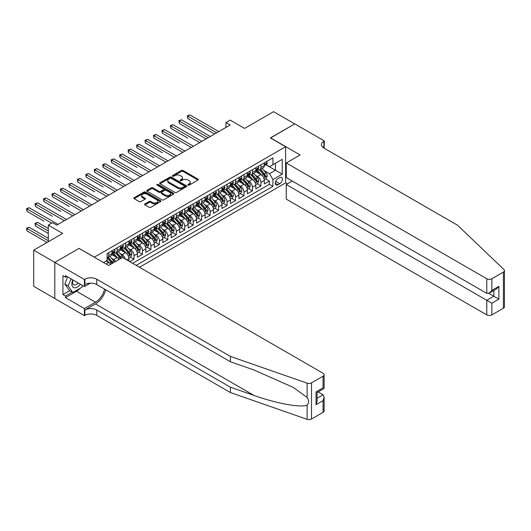 <?xml version="1.0" encoding="UTF-8"?>
<svg xmlns="http://www.w3.org/2000/svg" width="531" height="531" viewBox="0 0 531 531"><rect width="100%" height="100%" fill="white"/><g stroke="black" fill="none" stroke-linecap="round" stroke-linejoin="round"><path stroke-width="0.8" d="M188.007 185.14A0.823 0.478 0 0 0 189.169 185.14L197.99 180.042A1.175 0.677 0 0 0 198.335 179.564A1.175 0.677 0 0 0 197.99 179.086L183.042 170.458A1.175 0.677 0 0 0 181.383 170.458L172.555 175.549A0.823 0.478 0 0 0 172.316 175.887A0.823 0.478 0 0 0 172.555 176.219A0.823 0.478 0 0 0 173.723 176.219L174.865 175.562A3.757 2.17 0 0 1 180.175 175.562L181.423 176.279A3.757 2.17 0 0 1 182.525 177.819A3.757 2.17 0 0 1 181.423 179.352L180.281 180.009A0.823 0.478 0 0 0 180.042 180.348A0.823 0.478 0 0 0 180.281 180.679A0.823 0.478 0 0 0 181.443 180.679L182.584 180.022A3.757 2.17 0 0 1 187.901 180.022L189.149 180.739A3.757 2.17 0 0 1 190.251 182.272A3.757 2.17 0 0 1 189.149 183.806L188.007 184.469A0.823 0.478 0 0 0 187.762 184.801A0.823 0.478 0 0 0 188.007 185.14L188.007 184.469M144.923 203.924A1.175 0.677 0 0 0 144.578 204.402A1.175 0.677 0 0 0 144.923 204.88L149.118 207.302A1.175 0.677 0 0 0 150.777 207.302L160.581 201.647A1.175 0.677 0 0 0 160.92 201.163A1.175 0.677 0 0 0 160.581 200.685L145.627 192.056A1.175 0.677 0 0 0 143.967 192.056L134.17 197.711A1.175 0.677 0 0 0 133.825 198.196A1.175 0.677 0 0 0 134.17 198.674L139.235 201.594A1.175 0.677 0 0 0 140.894 201.594L145.089 199.178A1.175 0.677 0 0 0 145.434 198.694A1.175 0.677 0 0 0 145.089 198.216L142.58 196.769A3.14 1.812 0 0 1 141.658 195.481A3.14 1.812 0 0 1 143.596 193.808A3.14 1.812 0 0 1 147.021 194.2L156.864 199.882A3.14 1.812 0 0 1 157.78 201.163A3.14 1.812 0 0 1 155.842 202.842A3.14 1.812 0 0 1 152.417 202.45L150.777 201.501A1.175 0.677 0 0 0 149.118 201.501L144.923 203.924L144.923 204.88M79.179 248.481L94.405 257.13L285.618 146.729L270.392 137.941L294.712 123.896L273.565 111.683L244.585 128.416L230.202 120.112L225.967 122.548L230.202 124.991L56.757 225.131L52.523 222.688L48.294 225.131L48.294 241.738M79.179 248.335L54.852 262.38L33.699 250.167L62.678 233.434L48.294 225.131M174.945 192.395A1.175 0.677 0 0 0 176.604 192.395L186.408 186.733A1.175 0.677 0 0 0 186.753 186.255A1.175 0.677 0 0 0 186.408 185.777L171.46 177.142A1.175 0.677 0 0 0 169.794 177.142L159.997 182.803A1.175 0.677 0 0 0 159.652 183.281A1.175 0.677 0 0 0 159.997 183.759L174.945 192.395M157.461 185.319A0.823 0.478 0 0 1 158.298 185.432L158.298 184.456L173.491 193.231A1.175 0.677 0 0 1 173.836 193.709A1.175 0.677 0 0 1 173.491 194.187L163.694 199.848A1.175 0.677 0 0 1 162.035 199.848L147.08 191.22L151.275 188.81L151.275 187.835L147.08 190.257A1.175 0.677 0 0 0 146.742 190.735A1.175 0.677 0 0 0 147.08 191.22L147.08 190.257M151.275 188.81A1.175 0.677 0 0 1 152.941 188.81L152.941 187.835A1.175 0.677 0 0 0 151.275 187.835M152.941 187.835L159.001 191.339A1.175 0.677 0 0 0 160.661 191.339L163.442 189.733A1.175 0.677 0 0 0 163.787 189.248A1.175 0.677 0 0 0 163.442 188.77L157.13 185.127A0.823 0.478 0 0 1 156.891 184.795A0.823 0.478 0 0 1 157.402 184.357A0.823 0.478 0 0 1 158.298 184.456M54.806 298.502L33.699 286.315L33.699 250.167M129.77 261.67L134.004 259.228L130.155 257.004M128.495 248.574L130.619 249.802A4.786 2.761 60 0 1 134.004 255.663L137.383 253.705L137.383 257.276L142.461 254.342L138.611 252.119M136.952 243.689L139.076 244.917A4.786 2.761 60 0 1 142.461 250.778L145.846 248.82L145.846 252.391L150.923 249.457L147.074 247.234M145.414 238.804L147.538 240.032A4.786 2.761 60 0 1 150.923 245.893L154.309 243.941L154.309 247.506L159.386 244.572L155.537 242.348M153.877 233.919L156.001 235.147A4.786 2.761 60 0 1 159.386 241.008L162.771 239.056L162.771 242.621L167.842 239.687L163.993 237.463M162.333 229.034L164.457 230.262A4.786 2.761 60 0 1 167.842 236.122L171.228 234.171L171.228 237.735L176.305 234.802L172.456 232.585M170.796 224.148L172.92 225.376A4.786 2.761 60 0 1 176.305 231.237L179.69 229.286L179.69 232.85L184.768 229.916L180.918 227.699M179.259 219.263L181.383 220.491A4.786 2.761 60 0 1 184.768 226.352L188.153 224.401L188.153 227.965L193.224 225.031L189.375 222.814M187.715 214.378L189.846 215.606A4.786 2.761 60 0 1 193.224 221.467L196.609 219.515L196.609 223.08L201.687 220.153L197.837 217.929M196.178 209.493L198.302 210.721A4.786 2.761 60 0 1 201.687 216.582L205.072 214.63L205.072 218.195L210.15 215.267L206.3 213.044M204.641 204.608L206.765 205.836A4.786 2.761 60 0 1 210.15 211.696L213.535 209.745L213.535 213.309L218.606 210.382L214.756 208.159M213.104 199.729L215.228 200.95A4.786 2.761 60 0 1 218.606 206.811L221.991 204.86L221.991 208.424L227.069 205.497L223.219 203.273M221.56 194.844L223.684 196.065A4.786 2.761 60 0 1 227.069 201.926L230.454 199.975L230.454 203.539L235.532 200.612L231.682 198.388M230.023 189.959L232.147 191.18A4.786 2.761 60 0 1 235.532 197.047L238.917 195.089L238.917 198.654L243.994 195.727L240.145 193.503M238.485 185.073L240.609 186.295A4.786 2.761 60 0 1 243.994 192.162L247.373 190.204L247.373 193.769L252.451 190.841L248.601 188.618M246.942 180.188L249.066 181.416A4.786 2.761 60 0 1 252.451 187.277L255.836 185.319L255.836 188.89L260.913 185.956L260.913 182.392A4.786 2.761 -120 0 0 257.528 176.531L255.404 175.303M257.064 183.733L260.913 185.956M110.601 264.385A4.786 2.761 -120 0 0 108.623 262.5L106.081 261.033M119.063 259.5A4.786 2.761 -120 0 0 117.079 257.615L111.849 254.595M115.678 261.451A4.786 2.761 60 0 0 113.694 259.573L111.57 258.345M128.927 261.179L128.927 258.59A4.786 2.761 -120 0 0 125.542 252.729L120.311 249.709M125.343 259.115A4.786 2.761 60 0 0 122.157 254.688L120.033 253.46M137.383 253.705A4.786 2.761 -120 0 0 134.004 247.844L128.767 244.824M145.846 248.82A4.786 2.761 -120 0 0 142.461 242.959L137.23 239.939M154.309 243.941A4.786 2.761 -120 0 0 150.923 238.074L145.693 235.054M162.771 239.056A4.786 2.761 -120 0 0 159.386 233.189L154.149 230.169M171.228 234.171A4.786 2.761 -120 0 0 167.842 228.31L162.612 225.283M179.69 229.286A4.786 2.761 -120 0 0 176.305 223.425L171.075 220.398M188.153 224.401A4.786 2.761 -120 0 0 184.768 218.54L179.531 215.52M196.609 219.515A4.786 2.761 -120 0 0 193.224 213.654L187.994 210.634M205.072 214.63A4.786 2.761 -120 0 0 201.687 208.769L196.457 205.749M213.535 209.745A4.786 2.761 -120 0 0 210.15 203.884L204.913 200.864M221.991 204.86A4.786 2.761 -120 0 0 218.606 198.999L213.376 195.979M230.454 199.975A4.786 2.761 -120 0 0 227.069 194.114L221.839 191.094M238.917 195.089A4.786 2.761 -120 0 0 235.532 189.228L230.301 186.208M247.373 190.204A4.786 2.761 -120 0 0 243.994 184.343L238.758 181.323M255.836 185.319A4.786 2.761 -120 0 0 252.451 179.458L247.22 176.438M279.784 177.653L277.919 178.728A3.71 2.144 120 0 0 275.496 181.994A3.71 2.144 120 0 0 276.067 184.967A3.71 2.144 120 0 0 277.919 184.781L279.784 183.706A3.71 2.144 120 0 0 282.207 180.44A3.71 2.144 120 0 0 281.636 177.467A3.71 2.144 120 0 0 279.784 177.653M139.461 267.266L285.618 182.876L285.618 146.729M136.162 265.361L272.927 186.394L272.927 179.558L269.542 173.697L263.867 170.418M103.499 262.526L107.096 260.449L107.096 253.612L272.927 157.866L272.927 164.71L282.233 159.333L282.233 174.181L272.927 179.558M113.654 252.51L113.694 252.537A4.786 2.761 60 0 0 116.09 252.769L119.475 250.818A4.786 2.761 -120 0 0 120.464 248.627L120.464 245.893M122.11 247.625L122.157 247.652A4.786 2.761 60 0 0 124.553 247.891L127.931 245.933A4.786 2.761 -120 0 0 128.927 243.742L128.927 241.008M130.573 242.74L130.619 242.767A4.786 2.761 60 0 0 133.009 243.006L136.394 241.047A4.786 2.761 -120 0 0 137.383 238.857L137.383 236.122M139.036 237.855L139.076 237.881A4.786 2.761 60 0 0 141.472 238.12L144.857 236.162A4.786 2.761 -120 0 0 145.846 233.972L145.846 231.237M147.492 232.97L147.538 232.996A4.786 2.761 60 0 0 149.934 233.235L153.313 231.277A4.786 2.761 -120 0 0 154.309 229.087L154.309 226.352M155.955 228.084L156.001 228.111A4.786 2.761 60 0 0 158.391 228.35L161.776 226.392A4.786 2.761 -120 0 0 162.771 224.201L162.771 221.467M164.418 223.199L164.457 223.226A4.786 2.761 60 0 0 166.853 223.465L170.239 221.507A4.786 2.761 -120 0 0 171.228 219.316L171.228 216.582M172.874 218.314L172.92 218.341A4.786 2.761 60 0 0 175.316 218.58L178.701 216.628A4.786 2.761 -120 0 0 179.69 214.431L179.69 211.696M181.336 213.429L181.383 213.455A4.786 2.761 60 0 0 183.772 213.694L187.158 211.743A4.786 2.761 -120 0 0 188.153 209.553L188.153 206.811M189.799 208.544L189.846 208.57A4.786 2.761 60 0 0 192.235 208.809L195.62 206.858A4.786 2.761 -120 0 0 196.609 204.667L196.609 201.926M198.262 203.665L198.302 203.685A4.786 2.761 60 0 0 200.698 203.924L204.083 201.972A4.786 2.761 -120 0 0 205.072 199.782L205.072 197.047M206.718 198.78L206.765 198.8A4.786 2.761 60 0 0 209.154 199.039L212.539 197.087A4.786 2.761 -120 0 0 213.535 194.897L213.535 192.162M215.181 193.895L215.228 193.921A4.786 2.761 60 0 0 217.617 194.154L221.002 192.202A4.786 2.761 -120 0 0 221.991 190.012L221.991 187.277M223.644 189.009L223.684 189.036A4.786 2.761 60 0 0 226.08 189.268L229.465 187.317A4.786 2.761 -120 0 0 230.454 185.127L230.454 182.392M232.1 184.124L232.147 184.151A4.786 2.761 60 0 0 234.543 184.383L237.921 182.432A4.786 2.761 -120 0 0 238.917 180.241L238.917 177.507M240.563 179.239L240.609 179.266A4.786 2.761 60 0 0 242.999 179.498L246.384 177.546A4.786 2.761 -120 0 0 247.373 175.356L247.373 172.621M249.026 174.354L249.066 174.38A4.786 2.761 60 0 0 251.462 174.619L254.847 172.661A4.786 2.761 -120 0 0 255.836 170.471L255.836 167.736M132.604 263.31L269.376 184.343L269.376 181.071L264.299 184.005L264.299 180.434A4.786 2.761 -120 0 0 260.913 174.573L255.683 171.553M257.482 169.469L257.528 169.495A4.786 2.761 -120 0 0 259.925 169.734A4.786 2.761 -120 0 0 260.913 167.537L260.913 164.802M259.925 169.734L263.303 167.776A4.786 2.761 -120 0 0 264.299 165.586L264.299 162.851M108.623 252.729L108.623 255.464A4.786 2.761 60 0 1 107.627 257.654A4.786 2.761 60 0 1 107.096 257.854M107.627 257.654L111.012 255.703A4.786 2.761 -120 0 0 112.001 253.513L112.001 250.778M117.079 247.844L117.079 250.579A4.786 2.761 60 0 1 116.09 252.769M125.542 242.959L125.542 245.694A4.786 2.761 60 0 1 124.553 247.891M134.004 238.074L134.004 240.815A4.786 2.761 60 0 1 133.009 243.006M142.461 233.189L142.461 235.93A4.786 2.761 60 0 1 141.472 238.12M150.923 228.31L150.923 231.045A4.786 2.761 60 0 1 149.934 233.235M159.386 223.425L159.386 226.16A4.786 2.761 60 0 1 158.391 228.35M167.842 218.54L167.842 221.274A4.786 2.761 60 0 1 166.853 223.465M176.305 213.654L176.305 216.389A4.786 2.761 60 0 1 175.316 218.58M184.768 208.769L184.768 211.504A4.786 2.761 60 0 1 183.772 213.694M193.224 203.884L193.224 206.619A4.786 2.761 60 0 1 192.235 208.809M201.687 198.999L201.687 201.734A4.786 2.761 60 0 1 200.698 203.924M210.15 194.114L210.15 196.848A4.786 2.761 60 0 1 209.154 199.039M218.606 189.228L218.606 191.963A4.786 2.761 60 0 1 217.617 194.154M227.069 184.343L227.069 187.078A4.786 2.761 60 0 1 226.08 189.268M235.532 179.458L235.532 182.193A4.786 2.761 60 0 1 234.543 184.383M243.994 174.573L243.994 177.308A4.786 2.761 60 0 1 242.999 179.498M252.451 169.688L252.451 172.422A4.786 2.761 60 0 1 251.462 174.619M252.451 187.277L252.451 190.841M243.994 192.162L243.994 195.727M235.532 197.047L235.532 200.612M227.069 201.926L227.069 205.497M218.606 206.811L218.606 210.382M210.15 211.696L210.15 215.267M201.687 216.582L201.687 220.153M193.224 221.467L193.224 225.031M184.768 226.352L184.768 229.916M176.305 231.237L176.305 234.802M167.842 236.122L167.842 239.687M159.386 241.008L159.386 244.572M150.923 245.893L150.923 249.457M142.461 250.778L142.461 254.342M134.004 255.663L134.004 259.228M269.542 173.697L275.463 170.278L275.463 163.243L282.233 159.333M265.779 164.683L282.233 174.181M265.945 164.583L269.542 166.661L272.927 164.71M225.967 122.548L225.967 127.433M265.527 178.847L269.376 181.071M269.376 184.343L272.927 186.394M188.332 185.253L189.149 184.788A3.757 2.17 0 0 0 190.251 183.255L190.251 182.272M182.525 177.819L182.525 178.794A3.757 2.17 0 0 1 181.423 180.328L180.613 180.799M197.977 180.055L183.042 171.433A1.175 0.677 0 0 0 181.383 171.433L172.887 176.338M186.388 186.746L171.46 178.124A1.175 0.677 0 0 0 169.794 178.124L160.01 183.772L159.997 182.803M184.33 186.587A0.823 0.478 0 0 0 184.569 186.255A0.823 0.478 0 0 0 184.33 185.916L171.208 178.343A0.823 0.478 0 0 0 170.046 178.343L168.845 179.04A3.757 2.17 0 0 0 167.743 180.573A3.757 2.17 0 0 0 168.845 182.106L177.812 187.284A3.757 2.17 0 0 0 183.129 187.284L184.33 186.587L184.33 187.569A0.823 0.478 0 0 0 184.569 187.231L184.569 186.255M167.743 180.573L167.743 181.549A3.757 2.17 0 0 0 168.845 183.082L168.845 182.106M184.33 187.569L183.129 188.259A3.757 2.17 0 0 1 177.812 188.259L168.845 183.082M152.941 188.81L159.001 192.315A1.175 0.677 0 0 0 160.661 192.315L163.442 190.709A1.175 0.677 0 0 0 163.787 190.231L163.787 189.248M158.298 185.432L173.478 194.2M165.294 194.97A3.14 1.812 0 0 0 168.719 195.362A3.14 1.812 0 0 0 170.657 193.689A3.14 1.812 0 0 0 169.734 192.401L166.269 190.403A1.175 0.677 0 0 0 164.603 190.403L161.822 192.01A1.175 0.677 0 0 0 161.477 192.487A1.175 0.677 0 0 0 161.822 192.965L165.294 194.97L165.294 195.946A3.14 1.812 0 0 0 168.719 196.337A3.14 1.812 0 0 0 170.657 194.665L170.657 193.689M161.477 192.487L161.477 193.463A1.175 0.677 0 0 0 161.822 193.941L161.822 192.965M165.294 195.946L161.822 193.941M157.78 201.163L157.78 202.145A3.14 1.812 0 0 1 155.842 203.818A3.14 1.812 0 0 1 152.417 203.426L150.777 202.477A1.175 0.677 0 0 0 149.118 202.477L144.936 204.893M141.658 195.481L141.658 196.463A3.14 1.812 0 0 0 142.58 197.744L142.58 196.769M145.076 199.185L142.58 197.744M160.561 201.654L145.627 193.032A1.175 0.677 0 0 0 143.967 193.032L134.184 198.68M264.226 179.597L266.409 178.336L267.259 175.894A3.173 1.832 -120 0 0 266.024 172.914L262.155 168.44M261.385 174.885L256.964 169.767M258.869 173.391L256.307 170.424A7.6 4.387 -120 0 0 256.068 170.159M187.768 138.106L170.849 128.343L170.849 125.9L172.967 124.679L201.86 141.359M259.493 169.9L263.403 174.433A3.173 1.832 60 0 1 264.531 176.617C265.009 177.254 265.347 177.055 265.546 176.026A3.173 1.832 -120 0 0 264.418 173.843L260.548 169.369M259.719 169.827L263.92 174.692A1.613 0.936 60 0 1 264.332 175.323L265.546 176.026M264.531 176.617L264.763 176.989M266.542 161.557L267.259 162.805A3.173 1.832 60 0 1 266.602 164.205L264.996 165.134A3.173 1.832 -120 0 0 265.546 164.404L265.48 164.119M216.661 132.81L187.768 116.13L189.886 114.908L218.779 131.588M264.405 165.28L264.418 165.28A3.173 1.832 -120 0 0 264.996 165.134M265.135 164.165L265.546 164.404L264.531 164.988A3.173 1.832 60 0 1 264.299 165.44M214.551 134.031L187.768 118.572L187.768 116.13L187.304 115.858L189.886 114.908M187.768 118.572L187.304 115.858M72.78 279.864A7.779 4.494 120 0 0 74.605 287.835A7.779 4.494 120 0 0 80.407 284.264M73.046 280.01A5.323 3.073 120 0 0 73.696 284.775A5.323 3.073 120 0 0 74.473 285.021A5.323 3.073 120 0 0 78.143 282.957M82.59 285.525L81.927 287.244L72.787 292.515L69.408 290.563L64.835 284.065L67.623 276.883M72.787 292.515L68.22 286.017L71.008 278.841M64.835 284.065L68.22 286.017M292.262 181.044L286.255 184.516L286.255 199.118L486.774 314.89L486.774 300.287L493.797 296.232L493.797 290.51M286.255 184.516L491.852 303.214L491.852 314.89L503.401 308.219L503.401 272.071A3.591 2.071 0 0 0 504.45 270.611A3.591 2.071 0 0 0 503.932 269.536L457.583 225.257L323.903 148.076A8.377 4.839 180 0 1 321.447 144.658A8.377 4.839 180 0 1 323.903 141.233L324.368 140.967L294.758 123.869L270.518 138.014M270.518 137.868L300.128 154.959L286.255 162.971L486.774 278.742A3.591 2.071 0 0 0 491.852 278.742L503.401 272.071M324.368 140.967L324.116 148.195M285.618 182.73L287.477 183.806M286.255 162.971L286.255 177.58L486.774 293.351L486.774 278.742M504.45 270.611L504.45 306.759A3.591 2.071 180 0 1 503.401 308.219M491.852 314.89A3.591 2.071 180 0 1 486.774 314.89M322.848 147.333A8.377 4.839 180 0 1 323.903 146.583L323.903 141.233M488.805 293.351L498.874 299.159L491.852 303.214M491.852 278.742L491.852 290.417L489.31 293.099L486.774 293.351M491.852 290.417L498.874 286.362L496.332 289.043L489.31 293.099M323.06 412.341L323.06 400.666L324.109 397.128L324.109 410.875A3.591 2.071 180 0 1 323.06 412.341L311.511 419.012A3.591 2.071 180 0 1 307.11 419.317L230.414 392.555L230.414 387.212L96.735 310.031A8.377 4.839 -0 0 0 84.887 310.031L95.461 303.924A15.585 9 120 0 0 105.762 289.793M230.414 387.212L253.931 395.416C276.412 403.514 301.522 408.054 307.11 405.02C309.148 402.936 309.148 400.414 307.11 397.467L293.311 387.431L253.931 369.961L230.414 361.757L96.735 284.576A8.377 4.839 -0 0 0 84.887 284.576L84.887 279.233L84.422 279.498L54.806 262.4L79.046 248.408L108.663 265.507L122.535 257.495L323.06 373.26A3.591 2.071 -0 0 1 324.109 374.727A3.591 2.071 -0 0 1 323.06 376.194L311.511 382.864L311.511 419.012M230.414 392.555L96.735 315.381A8.377 4.839 -0 0 0 84.887 315.381L84.422 315.646L54.806 298.548L54.806 262.4M230.414 361.757L230.414 356.407L96.735 279.233A8.377 4.839 -0 0 0 84.887 279.233M307.11 397.467L307.11 383.17L230.414 356.407M80.241 288.214A13.461 7.773 -60 0 1 76.51 291.247L65.472 297.619L65.472 296.059L72.196 292.176M66.826 276.419L65.472 277.202L62.93 275.735L62.93 294.592L65.472 296.059M65.472 277.202L65.472 275.642L84.422 286.581L84.422 279.498M84.422 315.646L84.422 308.564L95.461 302.192A13.461 7.773 120 0 0 104.574 289.11M65.472 297.619L84.422 308.564M318.102 391.944L323.06 394.805L324.109 397.128M90.33 283.169L84.422 286.581M307.11 383.17A3.591 2.071 -0 0 0 311.511 382.864M62.93 294.592L69.661 290.709M323.06 400.666L316.038 404.722L317.087 401.184L317.087 392.528L324.109 388.473L324.109 374.727M316.038 404.722L316.038 391.924C317.405 392.714 317.405 392.714 316.038 391.924L323.06 387.869C324.428 388.659 324.428 388.659 323.06 387.869L323.06 376.194M255.763 184.483L257.953 183.222L258.796 180.779A3.173 1.832 -120 0 0 257.562 177.799L253.699 173.325M252.922 179.77L248.501 174.653M250.406 178.277L247.844 175.31A7.6 4.387 -120 0 0 247.605 175.044M179.312 142.992L162.386 133.228L162.386 130.785L164.504 129.564L193.397 146.244M251.03 174.785L254.94 179.312A3.173 1.832 60 0 1 256.068 181.502C256.546 182.14 256.885 181.941 257.084 180.912A3.173 1.832 -120 0 0 255.955 178.728L252.092 174.254M251.263 174.712L255.464 179.578A1.613 0.936 60 0 1 255.869 180.208L257.084 180.912M256.068 181.502L256.3 181.874M247.307 189.368L249.49 188.107L250.34 185.664A3.173 1.832 -120 0 0 249.099 182.684L245.236 178.21M244.459 184.655L240.045 179.538M241.95 183.162L239.381 180.195A7.6 4.387 -120 0 0 239.149 179.929M170.849 147.877L153.924 138.106L153.924 135.664L156.041 134.443L184.934 151.129M242.567 179.67L246.477 184.197A3.173 1.832 60 0 1 247.612 186.381C248.083 187.025 248.422 186.826 248.627 185.797A3.173 1.832 -120 0 0 247.492 183.613L243.629 179.139M242.8 179.597L247.001 184.463A1.613 0.936 60 0 1 247.406 185.093L248.627 185.797M247.612 186.381L247.838 186.759M238.844 194.253L241.028 192.992L241.877 190.549A3.173 1.832 -120 0 0 240.643 187.569L236.773 183.095M236.003 189.54L231.582 184.423M233.487 188.047L230.925 185.08A7.6 4.387 -120 0 0 230.686 184.815M162.386 152.762L145.467 142.992L145.467 140.549L147.578 139.328L176.478 156.014M234.111 184.556L238.021 189.082A3.173 1.832 60 0 1 239.149 191.266C239.627 191.903 239.966 191.711 240.165 190.682A3.173 1.832 -120 0 0 239.036 188.498L235.167 184.025M234.337 184.483L238.538 189.348A1.613 0.936 60 0 1 238.95 189.979L240.165 190.682M239.149 191.266L239.381 191.645M230.381 199.138L232.571 197.877L233.414 195.435A3.173 1.832 -120 0 0 232.18 192.454L228.317 187.981M227.54 194.426L223.12 189.308M225.025 192.932L222.462 189.965A7.6 4.387 -120 0 0 222.224 189.7M153.924 157.647L137.005 147.877L137.005 145.434L139.122 144.213L168.015 160.9M225.648 189.441L229.558 193.968A3.173 1.832 60 0 1 230.686 196.151C231.164 196.789 231.503 196.596 231.702 195.567A3.173 1.832 -120 0 0 230.573 193.384L226.71 188.91M225.881 189.368L230.082 194.233A1.613 0.936 60 0 1 230.487 194.864L231.702 195.567M230.686 196.151L230.919 196.53M258.079 166.442L258.796 167.69A3.173 1.832 60 0 1 258.139 169.09L256.533 170.02A3.173 1.832 -120 0 0 257.084 169.289L257.017 169.004M208.205 137.695L179.312 121.015L181.423 119.794L210.316 136.474M255.942 170.166L255.955 170.166A3.173 1.832 -120 0 0 256.533 170.02M256.679 169.05L257.084 169.289L256.068 169.874A3.173 1.832 60 0 1 255.836 170.325M206.088 138.916L179.312 123.457L179.312 121.015L178.841 120.743L181.423 119.794M179.312 123.457L178.841 120.743M249.616 171.327L250.34 172.568A3.173 1.832 60 0 1 249.683 173.976L248.07 174.905A3.173 1.832 -120 0 0 248.627 174.175L248.561 173.889M199.742 142.58L170.385 125.628L172.967 124.679M247.479 175.051L247.492 175.051A3.173 1.832 -120 0 0 248.07 174.905M248.216 173.936L248.627 174.175L247.612 174.759A3.173 1.832 60 0 1 247.373 175.21M170.849 128.343L170.385 125.628M241.16 176.212L241.877 177.454A3.173 1.832 60 0 1 241.22 178.861L239.614 179.79A3.173 1.832 -120 0 0 240.165 179.06L240.098 178.774M191.279 147.465L161.922 130.513L164.504 129.564M239.023 179.936L239.036 179.936A3.173 1.832 -120 0 0 239.614 179.79M239.753 178.821L240.165 179.06L239.149 179.644A3.173 1.832 60 0 1 238.917 180.095M162.386 133.228L161.922 130.513M232.697 181.098L233.414 182.339A3.173 1.832 60 0 1 232.757 183.746L231.151 184.675A3.173 1.832 -120 0 0 231.702 183.938L231.635 183.66M182.823 152.351L153.459 135.398L156.041 134.443M230.56 184.821L230.573 184.821A3.173 1.832 -120 0 0 231.151 184.675M231.297 183.706L231.702 183.938L230.686 184.529A3.173 1.832 60 0 1 230.454 184.98M153.924 138.106L153.459 135.398M221.925 204.023L224.109 202.762L224.952 200.32A3.173 1.832 -120 0 0 223.717 197.34L219.854 192.866M219.077 199.311L214.663 194.193M216.568 197.817L214 194.85A7.6 4.387 -120 0 0 213.767 194.585M145.467 162.532L128.542 152.762L128.542 150.319L130.659 149.098L159.552 165.785M217.186 194.326L221.095 198.853A3.173 1.832 60 0 1 222.23 201.037C222.701 201.674 223.04 201.481 223.246 200.452A3.173 1.832 -120 0 0 222.111 198.269L218.248 193.795M217.418 194.253L221.619 199.118A1.613 0.936 60 0 1 222.024 199.749L223.246 200.452M222.23 201.037L222.456 201.415M224.235 185.983L224.952 187.224A3.173 1.832 60 0 1 224.301 188.631L222.688 189.554A3.173 1.832 -120 0 0 223.246 188.824L223.173 188.545M174.36 157.236L145.003 140.284L147.578 139.328M222.097 189.706L222.111 189.706A3.173 1.832 -120 0 0 222.688 189.554M222.834 188.591L223.246 188.824L222.23 189.414A3.173 1.832 60 0 1 221.991 189.866M145.467 142.992L145.003 140.284M213.462 208.909L215.646 207.648L216.495 205.205A3.173 1.832 -120 0 0 215.261 202.225L211.391 197.751M210.621 204.189L206.201 199.079M208.106 202.703L205.543 199.736A7.6 4.387 -120 0 0 205.305 199.47M137.005 167.418L120.086 157.647L120.086 155.205L122.196 153.983L151.089 170.663M208.723 199.211L212.639 203.738A3.173 1.832 60 0 1 213.767 205.922C214.245 206.559 214.584 206.367 214.783 205.338A3.173 1.832 -120 0 0 213.654 203.154L209.785 198.68M208.955 199.138L213.157 204.004A1.613 0.936 60 0 1 213.562 204.634L214.783 205.338M213.767 205.922L214 206.3M215.772 190.868L216.495 192.109A3.173 1.832 60 0 1 215.838 193.516L214.232 194.439A3.173 1.832 -120 0 0 214.783 193.709L214.716 193.43M165.898 162.121L136.54 145.169L139.122 144.213M213.641 194.592L213.654 194.592A3.173 1.832 -120 0 0 214.232 194.439M214.371 193.476L214.783 193.709L213.767 194.3A3.173 1.832 60 0 1 213.535 194.751M137.005 147.877L136.54 145.169M204.999 213.794L207.19 212.526L208.033 210.084A3.173 1.832 -120 0 0 206.798 207.11L202.935 202.636M202.158 209.075L197.738 203.964M199.643 207.588L197.081 204.621A7.6 4.387 -120 0 0 196.842 204.355M128.542 172.303L111.623 162.532L111.623 160.09L113.74 158.869L142.633 175.549M200.267 204.096L204.176 208.623A3.173 1.832 60 0 1 205.305 210.807C205.782 211.444 206.121 211.252 206.32 210.223A3.173 1.832 -120 0 0 205.192 208.039L201.322 203.559M200.492 204.023L204.694 208.889A1.613 0.936 60 0 1 205.105 209.519L206.32 210.223M205.305 210.807L205.537 211.185M207.316 195.747L208.033 196.994A3.173 1.832 60 0 1 207.375 198.395L205.769 199.324A3.173 1.832 -120 0 0 206.32 198.594L206.254 198.315M157.435 167.006L128.077 150.054L130.659 149.098M205.178 199.477L205.192 199.477A3.173 1.832 -120 0 0 205.769 199.324M205.909 198.362L206.32 198.594L205.305 199.185A3.173 1.832 60 0 1 205.072 199.636M128.542 152.762L128.077 150.054M196.543 218.679L198.727 217.411L199.57 214.969A3.173 1.832 -120 0 0 198.335 211.995L194.472 207.521M193.696 213.96L189.282 208.849M191.18 212.473L188.618 209.506A7.6 4.387 -120 0 0 188.386 209.241M120.086 177.188L103.16 167.418L103.16 164.975L105.277 163.754L134.17 180.434M191.804 208.982L195.713 213.508A3.173 1.832 60 0 1 196.848 215.692C197.32 216.329 197.658 216.137 197.857 215.108A3.173 1.832 -120 0 0 196.729 212.924L192.866 208.444M192.036 208.909L196.238 213.774A1.613 0.936 60 0 1 196.643 214.405L197.857 215.108M196.848 215.692L197.074 216.071M198.853 200.632L199.57 201.88A3.173 1.832 60 0 1 198.913 203.28L197.306 204.209A3.173 1.832 -120 0 0 197.857 203.479L197.791 203.2M148.979 171.885L119.621 154.939L122.196 153.983M196.716 204.362L196.729 204.362A3.173 1.832 -120 0 0 197.306 204.209M197.452 203.247L197.857 203.479L196.848 204.07A3.173 1.832 60 0 1 196.609 204.521M120.086 157.647L119.621 154.939M188.08 223.564L190.264 222.297L191.114 219.854A3.173 1.832 -120 0 0 189.879 216.88L186.009 212.407M185.239 218.845L180.819 213.734M182.724 217.358L180.155 214.391A7.6 4.387 -120 0 0 179.923 214.126M111.623 182.073L94.704 172.303L94.704 169.86L96.815 168.639L125.708 185.319M183.341 213.867L187.257 218.394A3.173 1.832 60 0 1 188.386 220.577C188.863 221.215 189.202 221.022 189.401 219.993A3.173 1.832 -120 0 0 188.266 217.81L184.403 213.329M183.573 213.794L187.775 218.659A1.613 0.936 60 0 1 188.18 219.29L189.401 219.993M188.386 220.577L188.618 220.956M190.39 205.517L191.114 206.765A3.173 1.832 60 0 1 190.456 208.165L188.85 209.095A3.173 1.832 -120 0 0 189.401 208.364L189.335 208.086M140.516 176.77L111.158 159.824L113.74 158.869M188.259 209.247L188.266 209.247A3.173 1.832 -120 0 0 188.85 209.095M188.99 208.132L189.401 208.364L188.386 208.948A3.173 1.832 60 0 1 188.153 209.4M111.623 162.532L111.158 159.824M179.617 228.443L181.808 227.182L182.651 224.739A3.173 1.832 -120 0 0 181.416 221.766L177.553 217.285M176.777 223.73L172.356 218.619M174.261 222.243L171.699 219.276A7.6 4.387 -120 0 0 171.46 219.011M103.16 186.958L86.241 177.188L86.241 174.745L88.358 173.524L117.251 190.204M174.885 218.752L178.794 223.279A3.173 1.832 60 0 1 179.923 225.463C180.401 226.1 180.739 225.907 180.938 224.879A3.173 1.832 -120 0 0 179.81 222.695L175.94 218.214M175.111 218.679L179.312 223.544A1.613 0.936 60 0 1 179.724 224.175L180.938 224.879M179.923 225.463L180.155 225.841M181.934 210.402L182.651 211.65A3.173 1.832 60 0 1 181.994 213.05L180.387 213.98A3.173 1.832 -120 0 0 180.938 213.25L180.872 212.971M132.053 181.655L102.695 164.71L105.277 163.754M179.797 214.132L179.81 214.132A3.173 1.832 -120 0 0 180.387 213.98M180.527 213.011L180.938 213.25L179.923 213.834A3.173 1.832 60 0 1 179.69 214.285M103.16 167.418L102.695 164.71M171.155 233.328L173.345 232.067L174.188 229.624A3.173 1.832 -120 0 0 172.953 226.651L169.09 222.17M168.314 228.615L163.9 223.498M165.798 227.129L163.236 224.155A7.6 4.387 -120 0 0 163.004 223.896M94.704 191.844L77.778 182.073L77.778 179.631L79.896 178.409L108.789 195.089M166.422 223.637L170.332 228.164A3.173 1.832 60 0 1 171.46 230.348C171.938 230.985 172.276 230.793 172.475 229.764A3.173 1.832 -120 0 0 171.347 227.58L167.484 223.1M166.654 223.564L170.856 228.43A1.613 0.936 60 0 1 171.261 229.06L172.475 229.764M171.46 230.348L171.692 230.726M173.471 215.287L174.188 216.535A3.173 1.832 60 0 1 173.531 217.936L171.925 218.865A3.173 1.832 -120 0 0 172.475 218.135L172.409 217.856M123.597 186.54L94.239 169.595L96.815 168.639M171.334 219.011L171.347 219.011A3.173 1.832 -120 0 0 171.925 218.865M172.071 217.896L172.475 218.135L171.46 218.719A3.173 1.832 60 0 1 171.228 219.17M94.704 172.303L94.239 169.595M162.698 238.213L164.882 236.952L165.732 234.51A3.173 1.832 -120 0 0 164.497 231.536L160.627 227.056M159.851 233.501L155.437 228.383M157.342 232.014L154.773 229.04A7.6 4.387 -120 0 0 154.541 228.781M86.241 196.729L69.322 186.958L69.322 184.516L71.433 183.295L100.326 199.975M157.959 228.522L161.869 233.049A3.173 1.832 60 0 1 163.004 235.233C163.482 235.87 163.82 235.671 164.019 234.649A3.173 1.832 -120 0 0 162.884 232.459L159.021 227.985M158.192 228.449L162.393 233.308A1.613 0.936 60 0 1 162.798 233.945L164.019 234.649M163.004 235.233L163.236 235.605M165.008 220.173L165.732 221.42A3.173 1.832 60 0 1 165.075 222.821L163.468 223.75A3.173 1.832 -120 0 0 164.019 223.02L163.953 222.741M115.134 191.425L85.776 174.473L88.358 173.524M162.871 223.896L162.884 223.896A3.173 1.832 -120 0 0 163.468 223.75M163.608 222.781L164.019 223.02L163.004 223.604A3.173 1.832 60 0 1 162.771 224.055M86.241 177.188L85.776 174.473M154.236 243.098L156.426 241.837L157.269 239.395A3.173 1.832 -120 0 0 156.034 236.421L152.165 231.941M151.395 238.386L146.974 233.268M148.879 236.899L146.317 233.925A7.6 4.387 -120 0 0 146.078 233.66M77.778 201.614L60.859 191.844L60.859 189.401L62.977 188.18L91.87 204.86M149.503 233.408L153.413 237.934A3.173 1.832 60 0 1 154.541 240.118C155.019 240.755 155.357 240.556 155.556 239.527A3.173 1.832 -120 0 0 154.428 237.344L150.558 232.87M149.729 233.335L153.93 238.193A1.613 0.936 60 0 1 154.342 238.831L155.556 239.527M154.541 240.118L154.773 240.49M156.552 225.058L157.269 226.306A3.173 1.832 60 0 1 156.612 227.706L155.006 228.635A3.173 1.832 -120 0 0 155.556 227.905L155.49 227.626M106.671 196.311L77.314 179.359L79.896 178.409M154.415 228.781L154.428 228.781A3.173 1.832 -120 0 0 155.006 228.635M155.145 227.666L155.556 227.905L154.541 228.489A3.173 1.832 60 0 1 154.309 228.941M77.778 182.073L77.314 179.359M145.773 247.984L147.963 246.723L148.806 244.28A3.173 1.832 -120 0 0 147.572 241.3L143.709 236.826M142.932 243.271L138.511 238.153M140.416 241.784L137.854 238.811A7.6 4.387 -120 0 0 137.615 238.545M69.322 206.499L52.396 196.729L52.396 194.286L54.514 193.065L83.407 209.745M141.04 238.293L144.95 242.82A3.173 1.832 60 0 1 146.078 245.003C146.556 245.641 146.895 245.441 147.094 244.413A3.173 1.832 -120 0 0 145.965 242.229L142.102 237.755M141.273 238.213L145.474 243.079A1.613 0.936 60 0 1 145.879 243.716L147.094 244.413M146.078 245.003L146.31 245.375M148.089 229.943L148.806 231.191A3.173 1.832 60 0 1 148.149 232.591L146.543 233.521A3.173 1.832 -120 0 0 147.094 232.79L147.027 232.505M98.215 201.196L68.851 184.244L71.433 183.295M145.952 233.667L145.965 233.667A3.173 1.832 -120 0 0 146.543 233.521M146.689 232.551L147.094 232.79L146.078 233.375A3.173 1.832 60 0 1 145.846 233.826M69.322 186.958L68.851 184.244M137.317 252.869L139.5 251.608L140.35 249.165A3.173 1.832 -120 0 0 139.115 246.185L135.246 241.711M134.469 248.156L130.055 243.039M131.96 246.663L129.391 243.696A7.6 4.387 -120 0 0 129.159 243.43M60.859 211.384L43.934 201.614L43.934 199.171L46.051 197.95L74.944 214.63M132.577 243.178L136.487 247.705A3.173 1.832 60 0 1 137.622 249.889C138.093 250.526 138.432 250.327 138.637 249.298A3.173 1.832 -120 0 0 137.502 247.114L133.639 242.64M132.81 243.098L137.011 247.964A1.613 0.936 60 0 1 137.416 248.594L138.637 249.298M137.622 249.889L137.848 250.26M139.626 234.828L140.35 236.076A3.173 1.832 60 0 1 139.693 237.476L138.08 238.406A3.173 1.832 -120 0 0 138.637 237.676L138.571 237.39M89.752 206.081L60.395 189.129L62.977 188.18M137.489 238.552L137.502 238.552A3.173 1.832 -120 0 0 138.08 238.406M138.226 237.437L138.637 237.676L137.622 238.26A3.173 1.832 60 0 1 137.383 238.711M60.859 191.844L60.395 189.129M128.854 257.754L131.038 256.493L131.887 254.05A3.173 1.832 -120 0 0 130.653 251.07L126.783 246.596M126.013 253.041L121.592 247.924M123.497 251.548L120.935 248.581A7.6 4.387 -120 0 0 120.696 248.316M52.396 216.263L35.477 206.499L35.477 204.057L37.588 202.835L66.488 219.515M124.121 248.057L128.031 252.59A3.173 1.832 60 0 1 129.159 254.774C129.637 255.411 129.976 255.212 130.175 254.183A3.173 1.832 -120 0 0 129.046 251.999L125.177 247.526M124.347 247.984L128.548 252.849A1.613 0.936 60 0 1 128.96 253.479L130.175 254.183M129.159 254.774L129.391 255.145M131.17 239.713L131.887 240.961A3.173 1.832 60 0 1 131.23 242.362L129.624 243.291A3.173 1.832 -120 0 0 130.175 242.561L130.108 242.275M81.289 210.966L51.932 194.014L54.514 193.065M129.033 243.437L129.046 243.437A3.173 1.832 -120 0 0 129.624 243.291M129.763 242.322L130.175 242.561L129.159 243.145A3.173 1.832 60 0 1 128.927 243.596M52.396 196.729L51.932 194.014M123.258 257.913A3.173 1.832 -120 0 0 122.19 255.955L118.327 251.482M117.55 257.927L113.13 252.809M115.035 256.433L112.472 253.466A7.6 4.387 -120 0 0 112.233 253.201M43.934 221.148L27.015 211.378L27.015 208.942L29.132 207.721L58.025 224.401M121.393 258.152A3.173 1.832 -120 0 0 120.583 256.885L116.72 252.411M115.891 252.869L120.092 257.734A1.613 0.936 60 0 1 120.497 258.365L120.763 258.517M115.658 252.942L119.568 257.469A3.173 1.832 60 0 1 120.378 258.736M122.707 244.599L123.424 245.84A3.173 1.832 60 0 1 122.767 247.247L121.161 248.176A3.173 1.832 -120 0 0 121.712 247.446L121.645 247.161M72.833 215.851L43.469 198.899L46.051 197.95M120.57 248.322L120.583 248.322A3.173 1.832 -120 0 0 121.161 248.176M121.307 247.207L121.712 247.446L120.696 248.03A3.173 1.832 60 0 1 120.464 248.481M43.934 201.614L43.469 198.899M114.543 262.108A3.173 1.832 -120 0 0 113.727 260.84L109.864 256.367M109.087 262.812L107.063 260.469M106.578 261.318L106.246 260.94M48.294 228.549L37.588 222.37L35.477 223.591L35.477 226.033L48.294 233.434M112.937 263.037A3.173 1.832 -120 0 0 112.121 261.77L108.258 257.296M107.428 257.754L111.629 262.619A1.613 0.936 60 0 1 112.034 263.25L112.3 263.403M107.196 257.827L111.105 262.354A3.173 1.832 60 0 1 111.922 263.622M35.477 226.033L35.013 223.325L48.294 230.992M35.013 223.325L37.588 222.37M114.245 249.484L114.961 250.725A3.173 1.832 60 0 1 114.311 252.132L112.698 253.061A3.173 1.832 -120 0 0 113.256 252.331L113.189 252.046M64.37 220.737L35.013 203.785L37.588 202.835M112.107 253.207L112.121 253.207A3.173 1.832 -120 0 0 112.698 253.061M112.844 252.092L113.256 252.331L112.24 252.915A3.173 1.832 60 0 1 112.001 253.367M35.477 206.499L35.013 203.785M48.294 238.319L29.132 227.255L27.015 228.476L27.015 230.919L47.027 242.475M27.015 230.919L26.55 228.211L48.294 240.762M26.55 228.211L29.132 227.255M51.68 223.179L26.55 208.67L29.132 207.721M27.015 211.378L26.55 208.67M106.041 263.993L108.623 262.5M113.694 259.573L117.079 257.615M122.157 254.688L125.542 252.729M130.619 249.802L134.004 247.844M139.076 244.917L142.461 242.959M147.538 240.032L150.923 238.074M156.001 235.147L159.386 233.189M164.457 230.262L167.842 228.31M172.92 225.376L176.305 223.425M181.383 220.491L184.768 218.54M189.846 215.606L193.224 213.654M198.302 210.721L201.687 208.769M206.765 205.836L210.15 203.884M215.228 200.95L218.606 198.999M223.684 196.065L227.069 194.114M232.147 191.18L235.532 189.228M240.609 186.295L243.994 184.343M249.066 181.416L252.451 179.458M257.528 176.531L260.913 174.573M260.913 167.537L264.299 165.586M108.623 255.464L112.001 253.513M117.079 250.579L120.464 248.627M125.542 245.694L128.927 243.742M134.004 240.815L137.383 238.857M142.461 235.93L145.846 233.972M150.923 231.045L154.309 229.087M159.386 226.16L162.771 224.201M167.842 221.274L171.228 219.316M176.305 216.389L179.69 214.431M184.768 211.504L188.153 209.553M193.224 206.619L196.609 204.667M201.687 201.734L205.072 199.782M210.15 196.848L213.535 194.897M218.606 191.963L221.991 190.012M227.069 187.078L230.454 185.127M235.532 182.193L238.917 180.241M243.994 177.308L247.373 175.356M252.451 172.422L255.836 170.471M260.913 182.392L264.299 180.434M126.683 259.885L128.927 258.59M275.722 181.37L279.784 183.706M275.297 183.268L277.919 184.781M189.149 184.788L189.149 183.806M180.281 180.679L180.281 180.009M181.423 180.328L181.423 179.352M172.555 176.219L172.555 175.549M181.383 171.433L181.383 170.458M183.042 171.433L183.042 170.458M197.99 180.042L197.99 179.086M169.794 178.124L169.794 177.142M171.46 178.124L171.46 177.142M186.408 186.733L186.408 185.777M177.812 188.259L177.812 187.284M183.129 188.259L183.129 187.284M159.001 192.315L159.001 191.339M160.661 192.315L160.661 191.339M163.442 190.709L163.442 189.733M173.491 194.187L173.491 193.231M149.118 202.477L149.118 201.501M150.777 202.477L150.777 201.501M152.417 203.426L152.417 202.45M145.089 199.178L145.089 198.216M134.17 198.674L134.17 197.711M143.967 193.032L143.967 192.056M145.627 193.032L145.627 192.056M160.581 201.647L160.581 200.685M263.741 177.971L267.239 175.953M264.418 173.843L266.024 172.914M261.889 175.303L263.403 174.433M267.239 162.765L264.299 164.464M498.874 286.362L498.874 299.159M253.931 395.416L95.461 303.924M96.735 284.576L96.735 279.233M96.735 310.031L96.735 315.381M307.11 419.317L307.11 405.02M84.887 310.031L84.887 315.381M76.51 291.247L95.461 302.192M317.087 398.25L323.06 394.805M255.285 182.856L258.776 180.839M255.955 178.728L257.562 177.799M253.426 180.188L254.94 179.312M246.822 187.742L250.313 185.724M247.492 183.613L249.099 182.684M244.97 185.073L246.477 184.197M238.359 192.627L241.857 190.609M239.036 188.498L240.643 187.569M236.507 189.959L238.021 189.082M229.896 197.512L233.394 195.494M230.573 193.384L232.18 192.454M228.045 194.844L229.558 193.968M258.776 167.65L255.836 169.349M250.313 172.535L247.373 174.234M241.857 177.42L238.917 179.12M233.394 182.306L230.454 184.005M221.44 202.397L224.932 200.379M222.111 198.269L223.717 197.34M219.582 199.729L221.095 198.853M224.932 187.191L221.991 188.89M212.977 207.282L216.475 205.265M213.654 203.154L215.261 202.225M211.126 204.614L212.639 203.738M216.475 192.076L213.535 193.769M204.515 212.168L208.013 210.15M205.192 208.039L206.798 207.11M202.663 209.499L204.176 208.623M208.013 196.961L205.072 198.654M196.058 217.053L199.55 215.035M196.729 212.924L198.335 211.995M194.2 214.385L195.713 213.508M199.55 201.846L196.609 203.539M187.596 221.938L191.094 219.92M188.266 217.81L189.879 216.88M185.744 219.263L187.257 218.394M191.094 206.732L188.153 208.424M179.133 226.823L182.631 224.805M179.81 222.695L181.416 221.766M177.281 224.148L178.794 223.279M182.631 211.61L179.69 213.309M170.677 231.702L174.168 229.684M171.347 227.58L172.953 226.651M168.818 229.034L170.332 228.164M174.168 216.495L171.228 218.195M162.214 236.587L165.705 234.569M162.884 232.459L164.497 231.536M160.362 233.919L161.869 233.049M165.705 221.381L162.771 223.08M153.751 241.472L157.249 239.454M154.428 237.344L156.034 236.421M151.899 238.804L153.413 237.934M157.249 226.266L154.309 227.965M145.295 246.357L148.786 244.34M145.965 242.229L147.572 241.3M143.436 243.689L144.95 242.82M148.786 231.151L145.846 232.85M136.832 251.243L140.323 249.225M137.502 247.114L139.115 246.185M134.98 248.574L136.487 247.705M140.323 236.036L137.383 237.735M128.369 256.128L131.867 254.11M129.046 251.999L130.653 251.07M126.517 253.46L128.031 252.59M131.867 240.921L128.927 242.621M120.583 256.885L122.19 255.955M118.055 258.345L119.568 257.469M123.404 245.807L120.464 247.506M112.121 261.77L113.727 260.84M109.592 263.23L111.105 262.354M114.942 250.692L112.001 252.391"/></g></svg>
